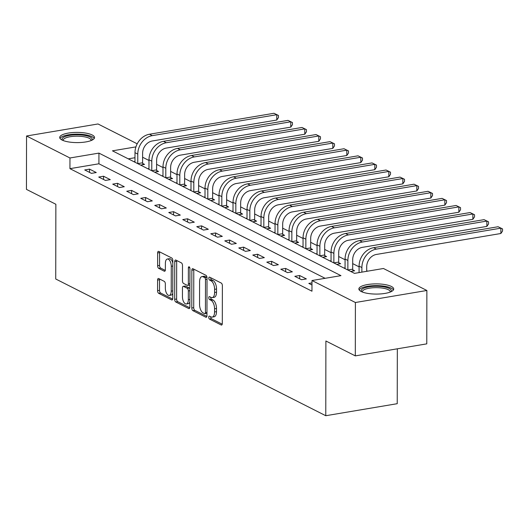 <?xml version="1.0" encoding="UTF-8"?>
<svg xmlns="http://www.w3.org/2000/svg" width="529" height="529" viewBox="0 0 529 529"><rect width="100%" height="100%" fill="white"/><g stroke="black" fill="none" stroke-linecap="round" stroke-linejoin="round"><path stroke-width="0.79" d="M208.743 317.208A1.534 0.734 -99.6 0 0 209.51 319.066L221.201 324.985A2.189 1.051 -99.6 0 0 221.565 325.051A2.189 1.051 -99.6 0 0 222.306 323.444L222.372 285.72A2.189 1.051 -99.6 0 0 221.274 283.068L209.59 277.15A1.534 0.734 -99.6 0 0 209.332 277.103A1.534 0.734 -99.6 0 0 208.816 278.228A1.534 0.734 -99.6 0 0 209.583 280.086L211.091 280.853A7.016 3.366 -99.6 0 1 214.602 289.343L214.595 292.484A7.016 3.366 -99.6 0 1 212.241 297.615A7.016 3.366 -99.6 0 1 211.064 297.41L209.55 296.643A1.534 0.734 -99.6 0 0 209.292 296.597A1.534 0.734 -99.6 0 0 208.783 297.721A1.534 0.734 -99.6 0 0 209.55 299.579L211.058 300.34A7.016 3.366 -99.6 0 1 214.569 308.83L214.562 311.971A7.016 3.366 -99.6 0 1 212.208 317.109A7.016 3.366 -99.6 0 1 211.031 316.897L209.517 316.13A1.534 0.734 -99.6 0 0 209.259 316.084A1.534 0.734 -99.6 0 0 208.743 317.208M210.681 316.726A1.534 0.734 -99.6 0 0 210.681 316.884A1.534 0.734 -99.6 0 0 211.448 318.742L222.22 324.198M210.754 277.745A1.534 0.734 -99.6 0 0 210.747 277.904A1.534 0.734 -99.6 0 0 211.514 279.762L213.028 280.529L211.091 280.853M210.714 297.232A1.534 0.734 -99.6 0 0 210.714 297.397A1.534 0.734 -99.6 0 0 211.481 299.249L212.989 300.016L211.058 300.34M92.185 134.968A17.417 5.098 -179.9 0 1 94.539 137.533A17.417 5.098 -179.9 0 1 81.645 142.433A17.417 5.098 -179.9 0 1 62.058 140.04A17.417 5.098 -179.9 0 1 59.704 137.474A17.417 5.098 -179.9 0 1 72.599 132.567A17.417 5.098 -179.9 0 1 92.185 134.968M391.354 286.44A17.417 5.098 -179.9 0 1 393.708 289.006A17.417 5.098 -179.9 0 1 380.814 293.912A17.417 5.098 -179.9 0 1 361.228 291.512A17.417 5.098 -179.9 0 1 358.874 288.946A17.417 5.098 -179.9 0 1 371.768 284.047A17.417 5.098 -179.9 0 1 391.354 286.44M158.7 278.552A2.189 1.051 -99.6 0 0 158.33 278.485A2.189 1.051 -99.6 0 0 157.596 280.092L157.576 290.672A2.189 1.051 -99.6 0 0 158.674 293.324L171.654 299.897A2.189 1.051 -99.6 0 0 172.018 299.963A2.189 1.051 -99.6 0 0 172.758 298.356L172.824 260.632A2.189 1.051 -99.6 0 0 171.727 257.98L158.746 251.414A2.189 1.051 -99.6 0 0 158.383 251.348A2.189 1.051 -99.6 0 0 157.642 252.948L157.622 265.737A2.189 1.051 -99.6 0 0 158.72 268.388L164.274 271.198A2.189 1.051 -99.6 0 0 164.638 271.265A2.189 1.051 -99.6 0 0 165.372 269.658L165.385 263.323A5.865 2.817 -99.6 0 1 167.356 259.025A5.865 2.817 -99.6 0 1 171.27 266.299L171.224 291.135A5.865 2.817 -99.6 0 1 169.26 295.427A5.865 2.817 -99.6 0 1 165.346 288.153L165.352 284.013A2.189 1.051 -99.6 0 0 164.255 281.362L158.7 278.552M135.92 146.883L112.452 150.831L354.476 273.374L383.452 268.501L426.87 290.481L426.777 343.857L355.309 355.885L325.897 340.993L325.771 415.721L55.73 278.995L55.862 204.267L26.45 189.375L26.543 135.999L98.01 123.971L137.203 143.815M355.309 355.885L355.402 302.509L311.984 280.522L340.96 275.649L98.936 153.106L69.96 157.979L26.543 135.999M325.117 278.314L98.916 163.785L69.94 168.658L311.965 291.201L311.984 280.522M69.94 168.658L69.96 157.979M191.782 307.99A2.189 1.051 -99.6 0 0 192.88 310.642L205.854 317.215A2.189 1.051 -99.6 0 0 206.224 317.281A2.189 1.051 -99.6 0 0 206.958 315.674L207.024 277.956A2.189 1.051 -99.6 0 0 205.926 275.298L192.953 268.732A2.189 1.051 -99.6 0 0 192.582 268.666A2.189 1.051 -99.6 0 0 191.848 270.266L191.782 307.99L193.713 307.666A2.189 1.051 -99.6 0 0 194.811 310.318L206.879 316.428M188.754 308.559L175.773 301.986A2.189 1.051 -99.6 0 1 174.682 299.335L174.749 261.61A2.189 1.051 -99.6 0 1 175.483 260.003A2.189 1.051 -99.6 0 1 175.846 260.07L181.401 262.88A2.189 1.051 -99.6 0 1 182.498 265.538L182.472 280.833A2.189 1.051 -99.6 0 0 183.57 283.484L187.253 285.349A2.189 1.051 -99.6 0 0 187.623 285.415A2.189 1.051 -99.6 0 0 188.357 283.815L188.384 267.886A1.534 0.734 -99.6 0 1 188.899 266.761A1.534 0.734 -99.6 0 1 189.924 268.666L189.858 307.018A2.189 1.051 -99.6 0 1 189.124 308.625A2.189 1.051 -99.6 0 1 188.754 308.559L189.448 308.44M311.984 282.883L308.817 283.412L311.978 285.012M306.364 278.915L299.639 275.51L294.812 276.323L301.537 279.729L306.364 278.915M292.358 271.82L285.634 268.421L280.806 269.228L287.525 272.633L292.358 271.82M278.353 264.731L271.628 261.326L266.801 262.139L273.519 265.545L278.353 264.731M264.341 257.643L257.623 254.237L252.796 255.051L259.514 258.45L264.341 257.643M250.336 250.548L243.618 247.142L238.784 247.956L245.509 251.361L250.336 250.548M236.331 243.459L229.612 240.054L224.779 240.867L231.504 244.266L236.331 243.459M222.325 236.364L215.601 232.958L210.773 233.772L217.498 237.177L222.325 236.364M208.32 229.275L201.595 225.87L196.768 226.683L203.493 230.089L208.32 229.275M194.315 222.18L187.59 218.781L182.763 219.588L189.488 222.993L194.315 222.18M180.31 215.091L173.585 211.686L168.758 212.499L175.483 215.905L180.31 215.091M166.304 207.996L159.579 204.597L154.752 205.404L161.471 208.81L166.304 207.996M152.299 200.908L145.574 197.502L140.747 198.315L147.465 201.721L152.299 200.908M138.287 193.812L131.569 190.414L126.735 191.227L133.46 194.626L138.287 193.812M124.282 186.724L117.564 183.318L112.73 184.132L119.455 187.537L124.282 186.724M110.277 179.635L103.552 176.23L98.725 177.043L105.45 180.442L110.277 179.635M96.271 172.54L89.546 169.135L84.719 169.948L91.444 173.353L96.271 172.54M367.609 271.165L366.703 270.703M359.079 266.847L352.698 263.614M345.073 259.752L338.692 256.519M331.068 252.664L324.687 249.43M317.063 245.568L310.682 242.342M303.057 238.48L296.676 235.246M289.052 231.385L282.671 228.158M275.047 224.296L268.666 221.062M261.042 217.201L254.661 213.974M247.03 210.112L240.649 206.879M233.024 203.024L226.643 199.79M219.019 195.928L212.638 192.695M205.014 188.84L198.633 185.606M191.009 181.745L184.628 178.518M177.003 174.656L170.622 171.422M162.998 167.561L156.617 164.334M148.993 160.472L142.612 157.239M134.974 157.715L128.276 158.839M350.694 271.456L354.648 270.788L352.823 269.863M345.06 267.866L343.969 268.051M336.682 264.361L340.643 263.7L338.818 262.774M331.055 260.777L329.964 260.962M322.677 257.273L326.638 256.605L324.813 255.679M317.05 253.682L315.958 253.867M308.672 250.184L312.632 249.516L310.801 248.59M303.044 246.593L301.953 246.779M294.666 243.089L298.627 242.421L296.795 241.495M289.039 239.498L287.941 239.683M280.661 236L284.622 235.332L282.79 234.407M275.034 232.41L273.936 232.595M266.656 228.905L270.617 228.237L268.785 227.318M261.022 225.321L259.931 225.499M252.65 221.816L256.605 221.148L254.78 220.223M247.017 218.226L245.925 218.411M238.645 214.721L242.599 214.06L240.774 213.134M233.011 211.137L231.92 211.322M224.64 207.632L228.594 206.965L226.769 206.039M219.006 204.042L217.915 204.227M210.628 200.537L214.589 199.876L212.764 198.95M205.001 196.953L203.91 197.138M196.623 193.449L200.584 192.781L198.759 191.855M190.995 189.858L189.904 190.043M182.617 186.36L186.578 185.692L184.747 184.766M176.99 182.769L175.899 182.955M168.612 179.265L172.573 178.597L170.741 177.671M162.985 175.674L161.887 175.859M154.607 172.176L158.568 171.508L156.736 170.583M148.98 168.586L147.882 168.771M140.602 165.081L144.556 164.413L142.731 163.487M134.968 161.497L133.877 161.676M325.771 415.721L397.233 403.693L397.332 348.816M426.87 290.481L355.402 302.509M98.916 163.785L98.936 153.106M299.639 275.51L299.632 278.763M285.634 268.421L285.627 271.675M271.628 261.326L271.622 264.579M257.623 254.237L257.616 257.491M243.618 247.142L243.611 250.396M229.612 240.054L229.606 243.307M215.601 232.958L215.601 236.218M201.595 225.87L201.589 229.123M187.59 218.781L187.583 222.035M173.585 211.686L173.578 214.939M159.579 204.597L159.573 207.851M145.574 197.502L145.568 200.756M131.569 190.414L131.562 193.667M117.564 183.318L117.557 186.572M103.552 176.23L103.552 179.483M89.546 169.135L89.546 172.394M212.208 317.109L214.139 316.785A7.016 3.366 -99.6 0 0 216.493 311.647L214.562 311.971M212.989 300.016A7.016 3.366 -99.6 0 1 216.5 308.506L216.493 311.647M212.241 297.615L214.172 297.291A7.016 3.366 -99.6 0 0 216.526 292.16L214.595 292.484M213.028 280.529A7.016 3.366 -99.6 0 1 216.533 289.013L216.526 292.16M193.865 269.188A2.189 1.051 -99.6 0 0 193.779 269.942L193.713 307.666M204.65 313.671A1.534 0.734 -99.6 0 0 204.908 313.717A1.534 0.734 -99.6 0 0 205.424 312.593L205.483 279.477A1.534 0.734 -99.6 0 0 204.716 277.619L203.123 276.812A7.016 3.366 -99.6 0 0 201.946 276.607A7.016 3.366 -99.6 0 0 199.592 281.739L199.552 304.373A7.016 3.366 -99.6 0 0 203.057 312.864L204.65 313.671M206.581 313.347A1.534 0.734 -99.6 0 0 206.839 313.393A1.534 0.734 -99.6 0 0 206.965 313.347M207.018 277.665A1.534 0.734 -99.6 0 0 206.647 277.295L204.716 277.619M201.946 276.607L203.877 276.277A7.016 3.366 -99.6 0 1 205.054 276.488L206.647 277.295M189.772 307.772L177.711 301.662L175.773 301.986M176.759 260.533A2.189 1.051 -99.6 0 0 176.679 261.286L176.613 299.011A2.189 1.051 -99.6 0 0 177.711 301.662M187.623 285.415L189.554 285.091A2.189 1.051 -99.6 0 0 189.898 284.893M182.445 296.709A5.865 2.817 -99.6 0 0 186.36 303.983A5.865 2.817 -99.6 0 0 188.331 299.692L188.344 290.937A2.189 1.051 -99.6 0 0 187.246 288.285L183.563 286.42A2.189 1.051 -99.6 0 0 183.199 286.354A2.189 1.051 -99.6 0 0 182.459 287.961L182.445 296.709M186.36 303.983L188.291 303.653A5.865 2.817 -99.6 0 0 189.865 301.953M189.891 288.814A2.189 1.051 -99.6 0 0 189.177 287.961L187.246 288.285M183.199 286.354L185.13 286.03A2.189 1.051 -99.6 0 1 185.494 286.096L189.177 287.961M169.26 295.427L171.191 295.103A5.865 2.817 -99.6 0 0 172.765 293.397M172.818 262.992A5.865 2.817 -99.6 0 0 169.287 258.701L167.356 259.025M159.659 251.87A2.189 1.051 -99.6 0 0 159.573 252.624L159.553 265.406A2.189 1.051 -99.6 0 0 160.651 268.064L165.293 270.412M159.613 279.014A2.189 1.051 -99.6 0 0 159.527 279.762L159.507 290.348A2.189 1.051 -99.6 0 0 160.604 293L172.672 299.11M366.703 271.317L366.709 266.748A11.162 9.231 -63.1 0 1 376.39 254.449L500.87 233.501L500.884 228.164L376.397 249.106A16.749 13.847 116.9 0 0 361.882 267.562L361.876 272.131M498.08 226.743L502.55 228.918L498.08 226.743L373.6 247.691A16.749 13.847 116.9 0 0 359.085 266.14L359.072 272.6M502.55 228.918L502.543 231.054L500.87 233.501M352.691 269.168L352.704 259.653A11.162 9.231 -63.1 0 1 362.385 247.354L486.865 226.405L486.878 221.069L362.391 242.018A16.749 13.847 116.9 0 0 347.877 260.466L347.864 269.982L352.691 269.168L353.048 271.06M484.075 219.654L488.545 221.823L484.075 219.654L359.588 240.596A16.749 13.847 116.9 0 0 345.073 259.051L345.053 268.6M488.545 221.823L488.538 223.959L486.865 226.405M338.686 262.08L338.699 252.564A11.162 9.231 -63.1 0 1 348.38 240.265L472.86 219.317L472.873 213.981L348.386 234.922A16.749 13.847 116.9 0 0 333.872 253.378L333.852 262.893L338.686 262.08L339.043 263.964M470.069 212.559L474.539 214.734L470.069 212.559L345.582 233.507A16.749 13.847 116.9 0 0 331.068 251.956L331.048 261.511M474.539 214.734L474.533 216.87L472.86 219.317M324.68 254.985L324.694 245.469A11.162 9.231 -63.1 0 1 334.368 233.17L458.855 212.228L458.861 206.885L334.381 227.834A16.749 13.847 116.9 0 0 319.866 246.283L319.847 255.798L324.68 254.985L325.037 256.876M456.064 205.47L460.534 207.639L456.064 205.47L331.577 226.412A16.749 13.847 116.9 0 0 317.063 244.867L317.036 254.416M460.534 207.639L460.528 209.775L458.855 212.228M310.668 247.896L310.688 238.381A11.162 9.231 -63.1 0 1 320.362 226.081L444.849 205.133L444.856 199.797L320.376 220.745A16.749 13.847 116.9 0 0 305.861 239.194L305.841 248.709L310.668 247.896L311.032 249.787M442.059 198.375L446.529 200.551L442.059 198.375L317.572 219.323A16.749 13.847 116.9 0 0 303.057 237.772L303.031 247.327M446.529 200.551L446.522 202.686L444.849 205.133M361.651 291.717A15.07 4.411 -179.9 0 1 376.258 286.275A15.07 4.411 -179.9 0 1 390.918 291.77M390.204 292.068A13.959 4.087 0.1 0 0 390.243 291.777A13.959 4.087 0.1 0 0 376.258 287.664A13.959 4.087 0.1 0 0 362.332 291.73A13.959 4.087 0.1 0 0 362.365 292.015M393.404 289.958A17.305 5.065 0.1 0 0 376.251 285.62A17.305 5.065 0.1 0 0 359.178 289.899M62.482 140.245A15.07 4.411 -179.9 0 1 71.481 135.107A15.07 4.411 -179.9 0 1 90.155 137.018A15.07 4.411 -179.9 0 1 91.748 140.291M91.041 140.588A13.959 4.087 0.1 0 0 91.074 140.304A13.959 4.087 0.1 0 0 89.189 138.248A13.959 4.087 0.1 0 0 73.491 136.323A13.959 4.087 0.1 0 0 63.163 140.251A13.959 4.087 0.1 0 0 63.196 140.542M94.235 138.486A17.305 5.065 0.1 0 0 92.086 136.694A17.305 5.065 0.1 0 0 73.888 134.227A17.305 5.065 0.1 0 0 60.008 138.426M296.663 240.801L296.683 231.285A11.162 9.231 -63.1 0 1 306.357 218.986L430.844 198.044L430.851 192.701L306.37 213.65A16.749 13.847 116.9 0 0 291.856 232.099L291.836 241.614L296.663 240.801L297.027 242.692M428.054 191.286L432.517 193.455L428.054 191.286L303.567 212.235A16.749 13.847 116.9 0 0 289.052 230.684L289.026 240.232M432.517 193.455L432.517 195.591L430.844 198.044M282.658 233.712L282.678 224.197A11.162 9.231 -63.1 0 1 292.352 211.898L416.839 190.949L416.845 185.613L292.358 206.561A16.749 13.847 116.9 0 0 277.851 225.01L277.831 234.526L282.658 233.712L283.022 235.603M414.042 184.198L418.512 186.367L414.042 184.198L289.561 205.14A16.749 13.847 116.9 0 0 275.047 223.588L275.02 233.144M418.512 186.367L418.512 188.503L416.839 190.949M268.653 226.617L268.672 217.108A11.162 9.231 -63.1 0 1 278.347 204.802L402.834 183.861L402.84 178.524L278.353 199.466A16.749 13.847 116.9 0 0 263.839 217.915L263.826 227.43L268.653 226.617L269.01 228.508M400.036 177.103L404.506 179.278L400.036 177.103L275.556 198.051A16.749 13.847 116.9 0 0 261.042 216.5L261.015 226.048M404.506 179.278L404.506 181.407L402.834 183.861M254.647 219.528L254.667 210.013A11.162 9.231 -63.1 0 1 264.341 197.714L388.822 176.765L388.835 171.429L264.348 192.377A16.749 13.847 116.9 0 0 249.833 210.826L249.82 220.342L254.647 219.528L255.004 221.42M386.031 170.014L390.501 172.183L386.031 170.014L261.551 190.956A16.749 13.847 116.9 0 0 247.036 209.411L247.01 218.96M390.501 172.183L390.501 174.319L388.822 176.765M240.642 212.44L240.655 202.924A11.162 9.231 -63.1 0 1 250.336 190.625L374.816 169.677L374.83 164.34L250.343 185.282A16.749 13.847 116.9 0 0 235.828 203.738L235.815 213.247L240.642 212.44L240.999 214.324M372.026 162.919L376.496 165.094L372.026 162.919L247.546 183.867A16.749 13.847 116.9 0 0 233.031 202.316L233.005 211.864M376.496 165.094L376.489 167.23L374.816 169.677M226.637 205.345L226.65 195.829A11.162 9.231 -63.1 0 1 236.331 183.53L360.811 162.582L360.824 157.245L236.337 178.194A16.749 13.847 116.9 0 0 221.823 196.643L221.81 206.158L226.637 205.345L226.994 207.236M358.021 155.83L362.491 157.999L358.021 155.83L233.534 176.772A16.749 13.847 116.9 0 0 219.019 195.227L218.999 204.776M362.491 157.999L362.484 160.135L360.811 162.582M212.632 198.256L212.645 188.741A11.162 9.231 -63.1 0 1 222.319 176.441L346.806 155.493L346.819 150.157L222.332 171.098A16.749 13.847 116.9 0 0 207.818 189.554L207.798 199.069L212.632 198.256L212.989 200.141M344.015 148.735L348.485 150.91L344.015 148.735L219.528 169.683A16.749 13.847 116.9 0 0 205.014 188.132L204.994 197.687M348.485 150.91L348.479 153.046L346.806 155.493M198.626 191.161L198.639 181.645A11.162 9.231 -63.1 0 1 208.314 169.346L332.801 148.404L332.807 143.061L208.327 164.01A16.749 13.847 116.9 0 0 193.812 182.459L193.793 191.974L198.626 191.161L198.983 193.052M330.01 141.646L334.48 143.815L330.01 141.646L205.523 162.588A16.749 13.847 116.9 0 0 191.009 181.044L190.982 190.592M334.48 143.815L334.473 145.951L332.801 148.404M184.614 184.072L184.634 174.557A11.162 9.231 -63.1 0 1 194.308 162.258L318.795 141.309L318.802 135.973L194.322 156.921A16.749 13.847 116.9 0 0 179.807 175.37L179.787 184.886L184.614 184.072L184.978 185.963M316.005 134.551L320.468 136.727L316.005 134.551L191.518 155.5A16.749 13.847 116.9 0 0 177.003 173.948L176.977 183.503M320.468 136.727L320.468 138.863L318.795 141.309M170.609 176.977L170.629 167.462A11.162 9.231 -63.1 0 1 180.303 155.162L304.79 134.221L304.797 128.878L180.316 149.826A16.749 13.847 116.9 0 0 165.802 168.275L165.782 177.79L170.609 176.977L170.973 178.868M301.999 127.463L306.463 129.631L301.999 127.463L177.513 148.411A16.749 13.847 116.9 0 0 162.998 166.86L162.972 176.408M306.463 129.631L306.463 131.767L304.79 134.221M156.604 169.888L156.624 160.373A11.162 9.231 -63.1 0 1 166.298 148.074L290.785 127.125L290.791 121.789L166.304 142.737A16.749 13.847 116.9 0 0 151.79 161.186L151.777 170.702L156.604 169.888L156.961 171.78M287.988 120.374L292.458 122.543L287.988 120.374L163.507 141.316A16.749 13.847 116.9 0 0 148.993 159.765L148.966 169.32M292.458 122.543L292.458 124.679L290.785 127.125M142.599 162.793L142.618 153.284A11.162 9.231 -63.1 0 1 152.292 140.978L276.779 120.037L276.786 114.7L152.299 135.642A16.749 13.847 116.9 0 0 137.785 154.091L137.771 163.606L142.599 162.793L142.956 164.684M273.982 113.279L278.452 115.448L273.982 113.279L149.502 134.227A16.749 13.847 116.9 0 0 134.988 152.676L134.961 162.224M278.452 115.448L278.452 117.583L276.779 120.037M211.448 318.742L209.51 319.066M211.514 279.762L209.583 280.086M211.481 299.249L209.55 299.579M216.5 308.506L214.569 308.83M216.533 289.013L214.602 289.343M221.889 324.866L221.201 324.985M193.779 269.942L191.848 270.266M206.548 317.096L205.854 317.215M194.811 310.318L192.88 310.642M206.965 312.335L205.424 312.593M207.024 279.219L205.483 279.477M205.054 276.488L203.123 276.812M176.613 299.011L174.682 299.335M176.679 261.286L174.749 261.61M189.898 283.551L188.357 283.815M189.752 267.654L188.384 267.886M189.871 299.427L188.331 299.692M189.885 290.679L188.344 290.937M185.494 286.096L183.563 286.42M172.771 290.877L171.224 291.135M172.811 266.041L171.27 266.299M164.962 271.079L164.274 271.198M160.651 268.064L158.72 268.388M159.553 265.406L157.622 265.737M159.573 252.624L157.642 252.948M172.342 299.778L171.654 299.897M160.604 293L158.674 293.324M159.507 290.348L157.576 290.672M159.527 279.762L157.596 280.092M361.882 267.562L359.085 266.14M376.397 249.106L373.6 247.691M347.877 260.466L345.073 259.051M362.391 242.018L359.588 240.596M333.872 253.378L331.068 251.956M348.386 234.922L345.582 233.507M319.866 246.283L317.063 244.867M334.381 227.834L331.577 226.412M305.861 239.194L303.057 237.772M320.376 220.745L317.572 219.323M291.856 232.099L289.052 230.684M306.37 213.65L303.567 212.235M277.851 225.01L275.047 223.588M292.358 206.561L289.561 205.14M263.839 217.915L261.042 216.5M278.353 199.466L275.556 198.051M249.833 210.826L247.036 209.411M264.348 192.377L261.551 190.956M235.828 203.738L233.031 202.316M250.343 185.282L247.546 183.867M221.823 196.643L219.019 195.227M236.337 178.194L233.534 176.772M207.818 189.554L205.014 188.132M222.332 171.098L219.528 169.683M193.812 182.459L191.009 181.044M208.327 164.01L205.523 162.588M179.807 175.37L177.003 173.948M194.322 156.921L191.518 155.5M165.802 168.275L162.998 166.86M180.316 149.826L177.513 148.411M151.79 161.186L148.993 159.765M166.304 142.737L163.507 141.316M137.785 154.091L134.988 152.676M152.299 135.642L149.502 134.227M206.839 313.393L204.908 313.717"/></g></svg>
